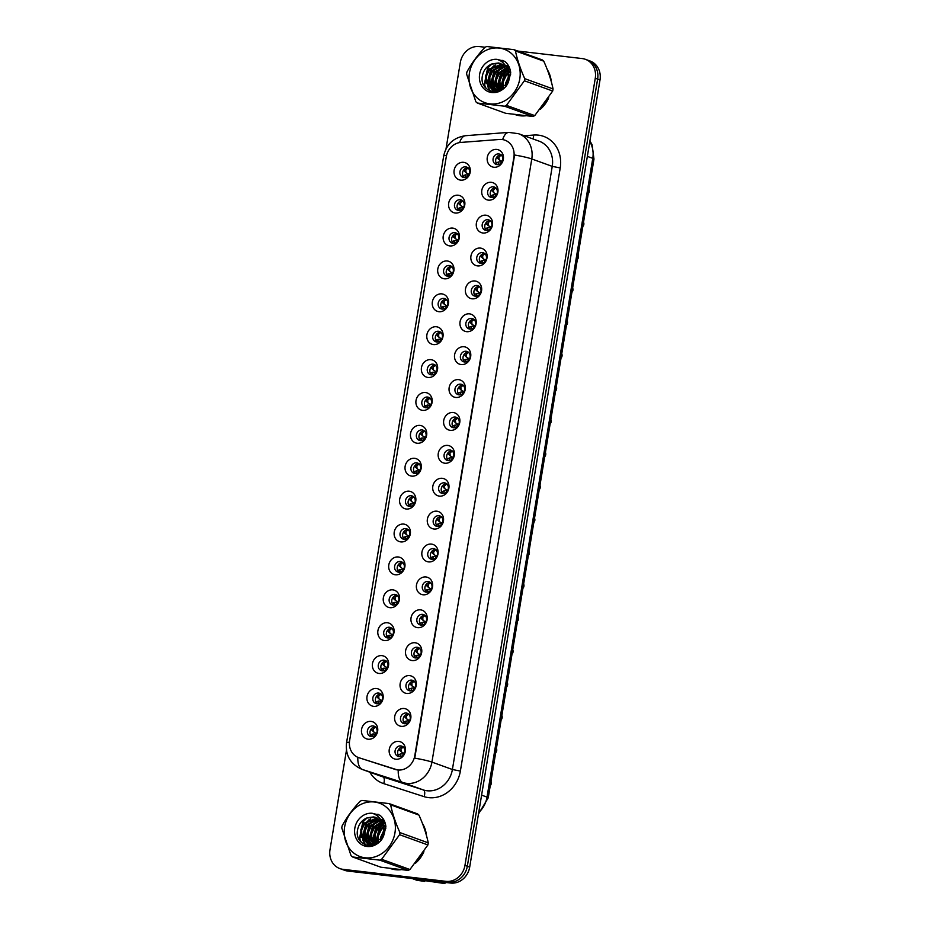 <?xml version="1.0" encoding="UTF-8"?>
<svg xmlns="http://www.w3.org/2000/svg" width="930" height="930" viewBox="0 0 930 930"><rect width="100%" height="100%" fill="white"/><g stroke="black" fill="none" stroke-linecap="round" stroke-linejoin="round"><path stroke-width="1.4" d="M455.247 213.028A9.068 8.045 109.9 0 1 448.69 203.182A9.068 8.045 109.9 0 1 458.188 195.219A9.068 8.045 109.9 0 1 464.756 205.053A9.068 8.045 109.9 0 1 455.247 213.028M460.222 199.729A5.441 4.824 -70.1 0 0 454.642 203.961A5.441 4.824 -70.1 0 0 457.49 210.192A5.441 4.824 -70.1 0 0 458.455 210.413A5.441 4.824 -70.1 0 0 464.047 206.181A5.441 4.824 -70.1 0 0 461.199 199.962A5.441 4.824 -70.1 0 0 460.222 199.729M449.795 245.915A9.068 8.045 109.9 0 1 443.238 236.069A9.068 8.045 109.9 0 1 452.747 228.106A9.068 8.045 109.9 0 1 459.304 237.941A9.068 8.045 109.9 0 1 449.795 245.915M454.782 232.616A5.441 4.824 -70.1 0 0 449.19 236.848A5.441 4.824 -70.1 0 0 452.05 243.079A5.441 4.824 -70.1 0 0 453.015 243.3A5.441 4.824 -70.1 0 0 458.606 239.068A5.441 4.824 -70.1 0 0 455.747 232.849A5.441 4.824 -70.1 0 0 454.782 232.616M444.354 278.802A9.068 8.045 109.9 0 1 437.798 268.956A9.068 8.045 109.9 0 1 447.307 260.993A9.068 8.045 109.9 0 1 453.863 270.828A9.068 8.045 109.9 0 1 444.354 278.802M449.341 265.503A5.441 4.824 -70.1 0 0 443.75 269.735A5.441 4.824 -70.1 0 0 446.598 275.966A5.441 4.824 -70.1 0 0 447.574 276.187A5.441 4.824 -70.1 0 0 453.154 271.955A5.441 4.824 -70.1 0 0 450.306 265.736A5.441 4.824 -70.1 0 0 449.341 265.503M438.914 311.69A9.068 8.045 109.9 0 1 432.357 301.843A9.068 8.045 109.9 0 1 441.855 293.88A9.068 8.045 109.9 0 1 448.423 303.715A9.068 8.045 109.9 0 1 438.914 311.69M443.889 298.391A5.441 4.824 -70.1 0 0 438.309 302.622A5.441 4.824 -70.1 0 0 441.157 308.853A5.441 4.824 -70.1 0 0 442.122 309.074A5.441 4.824 -70.1 0 0 447.714 304.842A5.441 4.824 -70.1 0 0 444.866 298.623A5.441 4.824 -70.1 0 0 443.889 298.391M433.461 344.577A9.068 8.045 109.9 0 1 426.905 334.73A9.068 8.045 109.9 0 1 436.414 326.767A9.068 8.045 109.9 0 1 442.971 336.614A9.068 8.045 109.9 0 1 433.461 344.577M438.449 331.278A5.441 4.824 -70.1 0 0 432.857 335.509A5.441 4.824 -70.1 0 0 435.717 341.74A5.441 4.824 -70.1 0 0 436.682 341.961A5.441 4.824 -70.1 0 0 442.273 337.73A5.441 4.824 -70.1 0 0 439.413 331.51A5.441 4.824 -70.1 0 0 438.449 331.278M428.021 377.464A9.068 8.045 109.9 0 1 421.464 367.629A9.068 8.045 109.9 0 1 430.974 359.654A9.068 8.045 109.9 0 1 437.53 369.501A9.068 8.045 109.9 0 1 428.021 377.464M433.008 364.165A5.441 4.824 -70.1 0 0 427.416 368.396A5.441 4.824 -70.1 0 0 430.265 374.627A5.441 4.824 -70.1 0 0 431.241 374.848A5.441 4.824 -70.1 0 0 436.821 370.617A5.441 4.824 -70.1 0 0 433.973 364.397A5.441 4.824 -70.1 0 0 433.008 364.165M422.58 410.351A9.068 8.045 109.9 0 1 416.012 400.516A9.068 8.045 109.9 0 1 425.522 392.541A9.068 8.045 109.9 0 1 432.09 402.388A9.068 8.045 109.9 0 1 422.58 410.351M427.556 397.052A5.441 4.824 -70.1 0 0 421.976 401.283A5.441 4.824 -70.1 0 0 424.824 407.514A5.441 4.824 -70.1 0 0 425.789 407.735A5.441 4.824 -70.1 0 0 431.381 403.504A5.441 4.824 -70.1 0 0 428.532 397.284A5.441 4.824 -70.1 0 0 427.556 397.052M417.128 443.238A9.068 8.045 109.9 0 1 410.572 433.403A9.068 8.045 109.9 0 1 420.081 425.428A9.068 8.045 109.9 0 1 426.638 435.275A9.068 8.045 109.9 0 1 417.128 443.238M422.115 429.939A5.441 4.824 -70.1 0 0 416.524 434.182A5.441 4.824 -70.1 0 0 419.384 440.401A5.441 4.824 -70.1 0 0 420.348 440.622A5.441 4.824 -70.1 0 0 425.928 436.391A5.441 4.824 -70.1 0 0 423.08 430.172A5.441 4.824 -70.1 0 0 422.115 429.939M411.688 476.125A9.068 8.045 109.9 0 1 405.131 466.29A9.068 8.045 109.9 0 1 414.641 458.316A9.068 8.045 109.9 0 1 421.197 468.162A9.068 8.045 109.9 0 1 411.688 476.125M416.675 462.826A5.441 4.824 -70.1 0 0 411.083 467.069A5.441 4.824 -70.1 0 0 413.931 473.289A5.441 4.824 -70.1 0 0 414.896 473.51A5.441 4.824 -70.1 0 0 420.488 469.278A5.441 4.824 -70.1 0 0 417.64 463.059A5.441 4.824 -70.1 0 0 416.675 462.826M406.247 509.012A9.068 8.045 109.9 0 1 399.679 499.178A9.068 8.045 109.9 0 1 409.188 491.203A9.068 8.045 109.9 0 1 415.745 501.049A9.068 8.045 109.9 0 1 406.247 509.012M411.223 495.713A5.441 4.824 -70.1 0 0 405.643 499.956A5.441 4.824 -70.1 0 0 408.491 506.176A5.441 4.824 -70.1 0 0 409.456 506.397A5.441 4.824 -70.1 0 0 415.047 502.165A5.441 4.824 -70.1 0 0 412.188 495.946A5.441 4.824 -70.1 0 0 411.223 495.713M400.795 541.899A9.068 8.045 109.9 0 1 394.239 532.065A9.068 8.045 109.9 0 1 403.748 524.09A9.068 8.045 109.9 0 1 410.304 533.936A9.068 8.045 109.9 0 1 400.795 541.899M405.782 528.6A5.441 4.824 -70.1 0 0 400.191 532.844A5.441 4.824 -70.1 0 0 403.05 539.063A5.441 4.824 -70.1 0 0 404.015 539.295A5.441 4.824 -70.1 0 0 409.595 535.052A5.441 4.824 -70.1 0 0 406.747 528.833A5.441 4.824 -70.1 0 0 405.782 528.6M395.355 574.787A9.068 8.045 109.9 0 1 388.798 564.952A9.068 8.045 109.9 0 1 398.307 556.977A9.068 8.045 109.9 0 1 404.864 566.823A9.068 8.045 109.9 0 1 395.355 574.787M400.342 561.488A5.441 4.824 -70.1 0 0 394.75 565.731A5.441 4.824 -70.1 0 0 397.598 571.95A5.441 4.824 -70.1 0 0 398.563 572.183A5.441 4.824 -70.1 0 0 404.155 567.939A5.441 4.824 -70.1 0 0 401.307 561.72A5.441 4.824 -70.1 0 0 400.342 561.488M389.914 607.674A9.068 8.045 109.9 0 1 383.346 597.839A9.068 8.045 109.9 0 1 392.855 589.864A9.068 8.045 109.9 0 1 399.412 599.711A9.068 8.045 109.9 0 1 389.914 607.674M394.89 594.375A5.441 4.824 -70.1 0 0 389.31 598.618A5.441 4.824 -70.1 0 0 392.158 604.837A5.441 4.824 -70.1 0 0 393.123 605.07A5.441 4.824 -70.1 0 0 398.714 600.827A5.441 4.824 -70.1 0 0 395.855 594.607A5.441 4.824 -70.1 0 0 394.89 594.375M384.462 640.561A9.068 8.045 109.9 0 1 377.906 630.726A9.068 8.045 109.9 0 1 387.415 622.751A9.068 8.045 109.9 0 1 393.971 632.598A9.068 8.045 109.9 0 1 384.462 640.561M389.449 627.262A5.441 4.824 -70.1 0 0 383.858 631.505A5.441 4.824 -70.1 0 0 386.717 637.724A5.441 4.824 -70.1 0 0 387.682 637.957A5.441 4.824 -70.1 0 0 393.262 633.714A5.441 4.824 -70.1 0 0 390.414 627.494A5.441 4.824 -70.1 0 0 389.449 627.262M379.022 673.448A9.068 8.045 109.9 0 1 372.465 663.613A9.068 8.045 109.9 0 1 381.974 655.638A9.068 8.045 109.9 0 1 388.531 665.485A9.068 8.045 109.9 0 1 379.022 673.448M384.009 660.149A5.441 4.824 -70.1 0 0 378.417 664.392A5.441 4.824 -70.1 0 0 381.265 670.611A5.441 4.824 -70.1 0 0 382.23 670.844A5.441 4.824 -70.1 0 0 387.822 666.601A5.441 4.824 -70.1 0 0 384.974 660.381A5.441 4.824 -70.1 0 0 384.009 660.149M373.581 706.335A9.068 8.045 109.9 0 1 367.013 696.5A9.068 8.045 109.9 0 1 376.522 688.525A9.068 8.045 109.9 0 1 383.079 698.372A9.068 8.045 109.9 0 1 373.581 706.335M378.557 693.048A5.441 4.824 -70.1 0 0 372.976 697.279A5.441 4.824 -70.1 0 0 375.825 703.499A5.441 4.824 -70.1 0 0 376.79 703.731A5.441 4.824 -70.1 0 0 382.381 699.488A5.441 4.824 -70.1 0 0 379.521 693.269A5.441 4.824 -70.1 0 0 378.557 693.048M368.129 739.222A9.068 8.045 109.9 0 1 361.572 729.387A9.068 8.045 109.9 0 1 371.082 721.413A9.068 8.045 109.9 0 1 377.638 731.259A9.068 8.045 109.9 0 1 368.129 739.222M373.116 725.935A5.441 4.824 -70.1 0 0 367.524 730.166A5.441 4.824 -70.1 0 0 370.384 736.386A5.441 4.824 -70.1 0 0 371.349 736.618A5.441 4.824 -70.1 0 0 376.929 732.375A5.441 4.824 -70.1 0 0 374.081 726.156A5.441 4.824 -70.1 0 0 373.116 725.935M460.687 180.141A9.068 8.045 109.9 0 1 454.131 170.295A9.068 8.045 109.9 0 1 463.64 162.332A9.068 8.045 109.9 0 1 470.196 172.166A9.068 8.045 109.9 0 1 460.687 180.141M465.674 166.842A5.441 4.824 -70.1 0 0 460.083 171.073A5.441 4.824 -70.1 0 0 462.931 177.305A5.441 4.824 -70.1 0 0 463.907 177.525A5.441 4.824 -70.1 0 0 469.487 173.294A5.441 4.824 -70.1 0 0 466.639 167.075A5.441 4.824 -70.1 0 0 465.674 166.842M488.39 200.124A9.068 8.045 109.9 0 1 481.821 190.29A9.068 8.045 109.9 0 1 491.331 182.315A9.068 8.045 109.9 0 1 497.887 192.161A9.068 8.045 109.9 0 1 488.39 200.124M493.365 186.825A5.441 4.824 -70.1 0 0 487.785 191.069A5.441 4.824 -70.1 0 0 490.633 197.288A5.441 4.824 -70.1 0 0 491.598 197.509A5.441 4.824 -70.1 0 0 497.19 193.277A5.441 4.824 -70.1 0 0 494.33 187.058A5.441 4.824 -70.1 0 0 493.365 186.825M482.937 233.012A9.068 8.045 109.9 0 1 476.381 223.177A9.068 8.045 109.9 0 1 485.89 215.202A9.068 8.045 109.9 0 1 492.447 225.048A9.068 8.045 109.9 0 1 482.937 233.012M487.925 219.713A5.441 4.824 -70.1 0 0 482.333 223.956A5.441 4.824 -70.1 0 0 485.181 230.175A5.441 4.824 -70.1 0 0 486.158 230.407A5.441 4.824 -70.1 0 0 491.738 226.164A5.441 4.824 -70.1 0 0 488.889 219.945A5.441 4.824 -70.1 0 0 487.925 219.713M477.497 265.899A9.068 8.045 109.9 0 1 470.94 256.064A9.068 8.045 109.9 0 1 480.438 248.089A9.068 8.045 109.9 0 1 487.006 257.935A9.068 8.045 109.9 0 1 477.497 265.899M482.484 252.6A5.441 4.824 -70.1 0 0 476.892 256.843A5.441 4.824 -70.1 0 0 479.741 263.062A5.441 4.824 -70.1 0 0 480.705 263.295A5.441 4.824 -70.1 0 0 486.297 259.052A5.441 4.824 -70.1 0 0 483.449 252.832A5.441 4.824 -70.1 0 0 482.484 252.6M472.056 298.786A9.068 8.045 109.9 0 1 465.488 288.951A9.068 8.045 109.9 0 1 474.998 280.976A9.068 8.045 109.9 0 1 481.554 290.823A9.068 8.045 109.9 0 1 472.056 298.786M477.032 285.487A5.441 4.824 -70.1 0 0 471.44 289.73A5.441 4.824 -70.1 0 0 474.3 295.949A5.441 4.824 -70.1 0 0 475.265 296.182A5.441 4.824 -70.1 0 0 480.857 291.939A5.441 4.824 -70.1 0 0 477.997 285.719A5.441 4.824 -70.1 0 0 477.032 285.487M466.604 331.673A9.068 8.045 109.9 0 1 460.048 321.838A9.068 8.045 109.9 0 1 469.557 313.863A9.068 8.045 109.9 0 1 476.114 323.71A9.068 8.045 109.9 0 1 466.604 331.673M471.591 318.374A5.441 4.824 -70.1 0 0 466 322.617A5.441 4.824 -70.1 0 0 468.848 328.836A5.441 4.824 -70.1 0 0 469.824 329.069A5.441 4.824 -70.1 0 0 475.404 324.826A5.441 4.824 -70.1 0 0 472.556 318.606A5.441 4.824 -70.1 0 0 471.591 318.374M461.164 364.56A9.068 8.045 109.9 0 1 454.607 354.725A9.068 8.045 109.9 0 1 464.105 346.75A9.068 8.045 109.9 0 1 470.673 356.597A9.068 8.045 109.9 0 1 461.164 364.56M466.139 351.261A5.441 4.824 -70.1 0 0 460.559 355.504A5.441 4.824 -70.1 0 0 463.407 361.724A5.441 4.824 -70.1 0 0 464.372 361.956A5.441 4.824 -70.1 0 0 469.964 357.713A5.441 4.824 -70.1 0 0 467.116 351.494A5.441 4.824 -70.1 0 0 466.139 351.261M455.712 397.447A9.068 8.045 109.9 0 1 449.155 387.612A9.068 8.045 109.9 0 1 458.664 379.638A9.068 8.045 109.9 0 1 465.221 389.484A9.068 8.045 109.9 0 1 455.712 397.447M460.699 384.16A5.441 4.824 -70.1 0 0 455.107 388.391A5.441 4.824 -70.1 0 0 457.967 394.611A5.441 4.824 -70.1 0 0 458.932 394.843A5.441 4.824 -70.1 0 0 464.523 390.6A5.441 4.824 -70.1 0 0 461.664 384.381A5.441 4.824 -70.1 0 0 460.699 384.16M450.271 430.334A9.068 8.045 109.9 0 1 443.715 420.5A9.068 8.045 109.9 0 1 453.224 412.525A9.068 8.045 109.9 0 1 459.78 422.371A9.068 8.045 109.9 0 1 450.271 430.334M455.258 417.047A5.441 4.824 -70.1 0 0 449.667 421.278A5.441 4.824 -70.1 0 0 452.515 427.498A5.441 4.824 -70.1 0 0 453.491 427.73A5.441 4.824 -70.1 0 0 459.071 423.487A5.441 4.824 -70.1 0 0 456.223 417.268A5.441 4.824 -70.1 0 0 455.258 417.047M444.831 463.221A9.068 8.045 109.9 0 1 438.274 453.387A9.068 8.045 109.9 0 1 447.772 445.424A9.068 8.045 109.9 0 1 454.34 455.258A9.068 8.045 109.9 0 1 444.831 463.221M449.806 449.934A5.441 4.824 -70.1 0 0 444.226 454.166A5.441 4.824 -70.1 0 0 447.074 460.385A5.441 4.824 -70.1 0 0 448.039 460.617A5.441 4.824 -70.1 0 0 453.631 456.374A5.441 4.824 -70.1 0 0 450.783 450.155A5.441 4.824 -70.1 0 0 449.806 449.934M439.379 496.12A9.068 8.045 109.9 0 1 432.822 486.274A9.068 8.045 109.9 0 1 442.331 478.311A9.068 8.045 109.9 0 1 448.888 488.145A9.068 8.045 109.9 0 1 439.379 496.12M444.366 482.821A5.441 4.824 -70.1 0 0 438.774 487.053A5.441 4.824 -70.1 0 0 441.634 493.272A5.441 4.824 -70.1 0 0 442.599 493.505A5.441 4.824 -70.1 0 0 448.19 489.273A5.441 4.824 -70.1 0 0 445.331 483.042A5.441 4.824 -70.1 0 0 444.366 482.821M433.938 529.007A9.068 8.045 109.9 0 1 427.382 519.161A9.068 8.045 109.9 0 1 436.891 511.198A9.068 8.045 109.9 0 1 443.447 521.033A9.068 8.045 109.9 0 1 433.938 529.007M438.925 515.708A5.441 4.824 -70.1 0 0 433.334 519.94A5.441 4.824 -70.1 0 0 436.182 526.159A5.441 4.824 -70.1 0 0 437.158 526.392A5.441 4.824 -70.1 0 0 442.738 522.16A5.441 4.824 -70.1 0 0 439.89 515.929A5.441 4.824 -70.1 0 0 438.925 515.708M428.498 561.894A9.068 8.045 109.9 0 1 421.941 552.048A9.068 8.045 109.9 0 1 431.439 544.085A9.068 8.045 109.9 0 1 438.007 553.92A9.068 8.045 109.9 0 1 428.498 561.894M433.473 548.595A5.441 4.824 -70.1 0 0 427.893 552.827A5.441 4.824 -70.1 0 0 430.741 559.046A5.441 4.824 -70.1 0 0 431.706 559.279A5.441 4.824 -70.1 0 0 437.298 555.047A5.441 4.824 -70.1 0 0 434.45 548.816A5.441 4.824 -70.1 0 0 433.473 548.595M423.045 594.782A9.068 8.045 109.9 0 1 416.489 584.935A9.068 8.045 109.9 0 1 425.998 576.972A9.068 8.045 109.9 0 1 432.555 586.807A9.068 8.045 109.9 0 1 423.045 594.782M428.033 581.483A5.441 4.824 -70.1 0 0 422.441 585.714A5.441 4.824 -70.1 0 0 425.301 591.933A5.441 4.824 -70.1 0 0 426.266 592.166A5.441 4.824 -70.1 0 0 431.857 587.934A5.441 4.824 -70.1 0 0 428.997 581.703A5.441 4.824 -70.1 0 0 428.033 581.483M417.605 627.669A9.068 8.045 109.9 0 1 411.048 617.822A9.068 8.045 109.9 0 1 420.558 609.859A9.068 8.045 109.9 0 1 427.114 619.694A9.068 8.045 109.9 0 1 417.605 627.669M422.592 614.37A5.441 4.824 -70.1 0 0 417 618.601A5.441 4.824 -70.1 0 0 419.849 624.821A5.441 4.824 -70.1 0 0 420.825 625.053A5.441 4.824 -70.1 0 0 426.405 620.822A5.441 4.824 -70.1 0 0 423.557 614.591A5.441 4.824 -70.1 0 0 422.592 614.37M412.164 660.556A9.068 8.045 109.9 0 1 405.608 650.709A9.068 8.045 109.9 0 1 415.106 642.746A9.068 8.045 109.9 0 1 421.674 652.581A9.068 8.045 109.9 0 1 412.164 660.556M417.14 647.257A5.441 4.824 -70.1 0 0 411.56 651.488A5.441 4.824 -70.1 0 0 414.408 657.708A5.441 4.824 -70.1 0 0 415.373 657.94A5.441 4.824 -70.1 0 0 420.965 653.709A5.441 4.824 -70.1 0 0 418.116 647.478A5.441 4.824 -70.1 0 0 417.14 647.257M406.712 693.443A9.068 8.045 109.9 0 1 400.156 683.596A9.068 8.045 109.9 0 1 409.665 675.633A9.068 8.045 109.9 0 1 416.222 685.468A9.068 8.045 109.9 0 1 406.712 693.443M411.699 680.144A5.441 4.824 -70.1 0 0 406.108 684.375A5.441 4.824 -70.1 0 0 408.968 690.595A5.441 4.824 -70.1 0 0 409.932 690.827A5.441 4.824 -70.1 0 0 415.524 686.596A5.441 4.824 -70.1 0 0 412.664 680.365A5.441 4.824 -70.1 0 0 411.699 680.144M401.272 726.33A9.068 8.045 109.9 0 1 394.715 716.484A9.068 8.045 109.9 0 1 404.225 708.521A9.068 8.045 109.9 0 1 410.781 718.355A9.068 8.045 109.9 0 1 401.272 726.33M406.259 713.031A5.441 4.824 -70.1 0 0 400.667 717.263A5.441 4.824 -70.1 0 0 403.515 723.482A5.441 4.824 -70.1 0 0 404.492 723.714A5.441 4.824 -70.1 0 0 410.072 719.483A5.441 4.824 -70.1 0 0 407.224 713.252A5.441 4.824 -70.1 0 0 406.259 713.031M395.831 759.217A9.068 8.045 109.9 0 1 389.263 749.371A9.068 8.045 109.9 0 1 398.772 741.408A9.068 8.045 109.9 0 1 405.341 751.242A9.068 8.045 109.9 0 1 395.831 759.217M400.807 745.918A5.441 4.824 -70.1 0 0 395.227 750.15A5.441 4.824 -70.1 0 0 398.075 756.381A5.441 4.824 -70.1 0 0 399.04 756.602A5.441 4.824 -70.1 0 0 404.631 752.37A5.441 4.824 -70.1 0 0 401.783 746.151A5.441 4.824 -70.1 0 0 400.807 745.918M493.83 167.237A9.068 8.045 109.9 0 1 487.274 157.403A9.068 8.045 109.9 0 1 496.783 149.428A9.068 8.045 109.9 0 1 503.339 159.274A9.068 8.045 109.9 0 1 493.83 167.237M498.817 153.938A5.441 4.824 -70.1 0 0 493.226 158.181A5.441 4.824 -70.1 0 0 496.074 164.401A5.441 4.824 -70.1 0 0 497.039 164.622A5.441 4.824 -70.1 0 0 502.63 160.39A5.441 4.824 -70.1 0 0 499.782 154.171A5.441 4.824 -70.1 0 0 498.817 153.938M458.885 210.447A5.441 4.824 109.9 0 1 457.432 204.379A5.441 4.824 109.9 0 1 462.431 200.648M453.433 243.335A5.441 4.824 109.9 0 1 451.98 237.266A5.441 4.824 109.9 0 1 456.979 233.535M447.993 276.222A5.441 4.824 109.9 0 1 446.54 270.153A5.441 4.824 109.9 0 1 451.538 266.422M442.552 309.109A5.441 4.824 109.9 0 1 441.099 303.041A5.441 4.824 109.9 0 1 446.098 299.309M437.1 341.996A5.441 4.824 109.9 0 1 435.647 335.928A5.441 4.824 109.9 0 1 440.646 332.196M431.66 374.883A5.441 4.824 109.9 0 1 430.206 368.815A5.441 4.824 109.9 0 1 435.205 365.083M426.219 407.77A5.441 4.824 109.9 0 1 424.766 401.702A5.441 4.824 109.9 0 1 429.765 397.97M420.767 440.657A5.441 4.824 109.9 0 1 419.314 434.589A5.441 4.824 109.9 0 1 424.313 430.857M415.326 473.544A5.441 4.824 109.9 0 1 413.873 467.476A5.441 4.824 109.9 0 1 418.872 463.756M409.886 506.432A5.441 4.824 109.9 0 1 408.433 500.363A5.441 4.824 109.9 0 1 413.432 496.643M404.434 539.319A5.441 4.824 109.9 0 1 402.981 533.25A5.441 4.824 109.9 0 1 407.979 529.53M398.993 572.206A5.441 4.824 109.9 0 1 397.54 566.138A5.441 4.824 109.9 0 1 402.539 562.418M393.553 605.093A5.441 4.824 109.9 0 1 392.1 599.025A5.441 4.824 109.9 0 1 397.098 595.305M388.101 637.98A5.441 4.824 109.9 0 1 386.648 631.912A5.441 4.824 109.9 0 1 391.646 628.192M382.66 670.867A5.441 4.824 109.9 0 1 381.207 664.811A5.441 4.824 109.9 0 1 386.206 661.079M377.22 703.754A5.441 4.824 109.9 0 1 375.767 697.698A5.441 4.824 109.9 0 1 380.754 693.966M371.768 736.641A5.441 4.824 109.9 0 1 370.314 730.585A5.441 4.824 109.9 0 1 375.313 726.853M464.326 177.56A5.441 4.824 109.9 0 1 462.873 171.492A5.441 4.824 109.9 0 1 467.871 167.76M492.028 197.544A5.441 4.824 109.9 0 1 490.575 191.475A5.441 4.824 109.9 0 1 495.562 187.755M486.576 230.431A5.441 4.824 109.9 0 1 485.123 224.363A5.441 4.824 109.9 0 1 490.122 220.643M481.136 263.318A5.441 4.824 109.9 0 1 479.682 257.25A5.441 4.824 109.9 0 1 484.681 253.53M475.683 296.205A5.441 4.824 109.9 0 1 474.242 290.137A5.441 4.824 109.9 0 1 479.229 286.417M470.243 329.092A5.441 4.824 109.9 0 1 468.79 323.024A5.441 4.824 109.9 0 1 473.789 319.304M464.802 361.979A5.441 4.824 109.9 0 1 463.349 355.923A5.441 4.824 109.9 0 1 468.348 352.191M459.35 394.866A5.441 4.824 109.9 0 1 457.897 388.81A5.441 4.824 109.9 0 1 462.896 385.078M453.91 427.754A5.441 4.824 109.9 0 1 452.457 421.697A5.441 4.824 109.9 0 1 457.455 417.965M448.469 460.641A5.441 4.824 109.9 0 1 447.016 454.584A5.441 4.824 109.9 0 1 452.015 450.852M443.017 493.528A5.441 4.824 109.9 0 1 441.564 487.471A5.441 4.824 109.9 0 1 446.563 483.74M437.577 526.415A5.441 4.824 109.9 0 1 436.124 520.358A5.441 4.824 109.9 0 1 441.122 516.627M432.136 559.302A5.441 4.824 109.9 0 1 430.683 553.245A5.441 4.824 109.9 0 1 435.682 549.514M426.684 592.189A5.441 4.824 109.9 0 1 425.231 586.133A5.441 4.824 109.9 0 1 430.23 582.401M421.244 625.076A5.441 4.824 109.9 0 1 419.79 619.02A5.441 4.824 109.9 0 1 424.789 615.288M415.803 657.963A5.441 4.824 109.9 0 1 414.35 651.907A5.441 4.824 109.9 0 1 419.349 648.175M410.351 690.862A5.441 4.824 109.9 0 1 408.898 684.794A5.441 4.824 109.9 0 1 413.897 681.062M404.91 723.749A5.441 4.824 109.9 0 1 403.457 717.681A5.441 4.824 109.9 0 1 408.456 713.949M399.47 756.636A5.441 4.824 109.9 0 1 398.017 750.568A5.441 4.824 109.9 0 1 403.016 746.837M497.469 164.656A5.441 4.824 109.9 0 1 496.016 158.588A5.441 4.824 109.9 0 1 501.014 154.868M499.526 139.465A16.322 14.473 109.9 0 1 502.072 139.523A16.322 14.473 109.9 0 1 504.978 140.197A16.322 14.473 109.9 0 1 513.883 157.228L414.815 755.613A16.322 14.473 109.9 0 1 395.238 769.424L358.957 757.729A16.322 14.473 109.9 0 1 358.527 757.59A16.322 14.473 109.9 0 1 349.622 740.559L446.261 156.821A16.322 14.473 109.9 0 1 460.827 142.43L499.526 139.465M506.153 68.413A29.318 26.005 -70.1 0 0 503.025 72.9M498.829 85.758A29.318 26.005 -70.1 0 0 498.654 90.117M515.208 114.611A29.318 26.005 -70.1 0 0 520.277 115.785A29.318 26.005 -70.1 0 0 525.566 115.808M515.522 114.646A29.318 26.005 -70.1 0 0 516.127 114.913M381.347 822.329A29.318 26.005 -70.1 0 0 378.219 826.828M374.011 839.674A29.318 26.005 -70.1 0 0 373.837 844.045M390.402 868.527A29.318 26.005 -70.1 0 0 395.471 869.701A29.318 26.005 -70.1 0 0 400.76 869.736M390.705 868.574A29.318 26.005 -70.1 0 0 391.309 868.829M514.592 155.008L414.745 758.148A21.158 2 9.4 0 1 431.927 762.088A24.18 21.448 109.9 0 1 406.573 783.339A24.18 21.448 109.9 0 1 402.911 782.548L362.491 769.517A24.18 21.448 109.9 0 1 361.863 769.296L382.323 776.713A24.18 21.448 -70.1 0 0 382.962 776.922L423.382 789.954A24.18 21.448 -70.1 0 0 427.044 790.756A24.18 21.448 -70.1 0 0 452.399 769.505L552.246 166.365A24.18 21.448 -70.1 0 0 539.051 141.139L518.58 133.722A24.18 21.448 109.9 0 1 531.774 158.96A21.158 2 -170.6 0 0 514.592 155.008M346.46 750.278L329.999 849.671A18.135 16.089 -70.1 0 0 339.903 868.597L344.623 870.306A18.135 16.089 -70.1 0 0 347.843 871.061L450.666 883.047L448.307 882.186A18.135 16.089 -70.1 0 0 467.325 866.249L597.63 79.085A18.135 16.089 -70.1 0 0 587.737 60.171A18.135 16.089 -70.1 0 1 597.63 79.085L467.325 866.249A18.135 16.089 -70.1 0 1 448.307 882.186L345.483 870.213L448.307 882.186L445.947 881.338A18.135 16.089 -70.1 0 0 464.954 865.4L595.27 78.236A18.135 16.089 -70.1 0 0 585.377 59.311A18.135 16.089 -70.1 0 0 582.157 58.555L517.778 51.057M342.263 869.457A18.135 16.089 -70.1 0 0 345.483 870.213A18.135 16.089 -70.1 0 1 342.263 869.457M524.218 135.768L533.634 135.048A30.225 26.807 109.9 0 1 560.22 167.935L460.373 771.075A30.225 26.807 109.9 0 1 428.684 797.638A30.225 26.807 109.9 0 1 424.115 796.65A6.045 2.79 -72.1 0 0 423.382 789.954L402.911 782.548A21.158 9.765 107.9 0 1 398.249 770.168L359.166 757.811M540.388 109.194A29.318 26.005 -70.1 0 0 548.747 97.731M551.304 81.712A29.318 26.005 -70.1 0 0 547.235 69.494M415.582 863.11A29.318 26.005 -70.1 0 0 423.929 851.659M426.486 835.628A29.318 26.005 -70.1 0 0 422.429 823.41M485.111 47.244L479.334 46.57A18.135 16.089 -70.1 0 0 460.315 62.508L446.016 148.87M339.903 868.597A18.135 16.089 -70.1 0 0 343.124 869.352L445.947 881.338M450.666 883.047A18.135 16.089 -70.1 0 0 469.685 867.109L600.001 79.945A18.135 16.089 -70.1 0 0 590.097 61.02L585.377 59.311M589.248 191.72L588.26 193.638A3.627 3.22 -70.1 0 0 589.236 191.708L588.62 191.487M588.632 191.371L589.295 191.406L588.667 191.173M589.295 191.406L589.283 191.394A3.627 3.22 -70.1 0 0 588.969 189.336L589.295 191.406M501.735 162.332L499.933 161.762L496.864 162.622L498.445 162.029M498.747 161.913L498.108 164.622M502.328 161.262L500.898 160.867M500.154 160.425L497.678 158.414L500.154 160.425M501.433 154.938L498.957 156.949L499.154 159.425M496.329 163.296L496.864 162.634M497.445 156.356L497.678 158.414M499.445 159.879L498.771 159.472L499.445 159.879M469.185 174.166L467.767 173.77M464.535 171.306L467.023 173.329L464.535 171.306L464.303 169.26M468.302 167.842L465.814 169.853L466.011 172.317M468.604 175.235L465.605 174.817L463.187 176.2M465.605 174.817L464.965 177.525M465.302 174.933L463.721 175.526M583.808 224.607L582.819 226.525A3.627 3.22 -70.1 0 0 583.796 224.595L583.168 224.374M583.191 224.258L583.854 224.293L583.226 224.06M583.854 224.293L583.842 224.293A3.627 3.22 -70.1 0 0 583.529 222.224L583.854 224.293M496.295 195.219L494.493 194.649L491.412 195.521L492.993 194.916M493.295 194.8L492.668 197.509M496.887 194.149L495.458 193.754M493.33 192.359L494.714 193.312L493.33 192.37M495.981 187.825L493.505 189.836L493.714 192.312M490.877 196.184L491.412 195.521M491.993 189.243L492.237 191.301M578.355 257.494L577.367 259.412A3.627 3.22 -70.1 0 0 578.344 257.482L577.728 257.261M577.751 257.145L578.413 257.18L577.774 256.947M578.413 257.18L578.402 257.18A3.627 3.22 -70.1 0 0 578.088 255.111L578.413 257.18M490.854 228.106L489.052 227.536L485.972 228.408L487.553 227.804M487.855 227.687L487.215 230.396M491.447 227.036L490.017 226.641M489.273 226.199L486.785 224.188L489.273 226.199M490.54 220.724L488.064 222.723L488.273 225.2M485.437 229.071L485.972 228.408M486.553 222.131L486.785 224.188M488.552 225.653L487.878 225.246L488.552 225.653M572.903 290.369L571.927 292.299A3.627 3.22 -70.1 0 0 572.903 290.369L572.287 290.148M572.299 290.032L572.961 290.067L572.334 289.834M572.961 290.067L572.95 290.067A3.627 3.22 -70.1 0 0 572.636 287.998L572.961 290.067M485.402 260.993L483.6 260.423L480.531 261.295L482.112 260.691M482.414 260.574L481.775 263.283M485.995 259.923L484.565 259.528M483.821 259.086L481.345 257.075L483.821 259.086M485.1 253.611L482.624 255.611L482.821 258.087M479.996 261.958L480.531 261.295M481.112 255.018L481.345 257.075M483.112 258.54L482.438 258.133L483.112 258.54M566.486 325.175A3.627 3.22 -70.1 0 0 567.451 323.256L566.835 323.036M567.451 323.256L566.486 325.198M566.858 322.919L567.521 322.954L566.893 322.722M567.195 320.873L567.509 322.954A3.627 3.22 -70.1 0 0 567.195 320.885M479.961 293.88L478.16 293.31L475.079 294.182L476.66 293.589M476.962 293.462L476.334 296.17M480.554 292.81L479.124 292.415M478.38 291.974L475.904 289.962L478.38 291.974M479.648 286.498L477.171 288.498L477.381 290.974M474.544 294.856L475.079 294.182M475.66 287.905L475.904 289.962M477.66 291.427L476.997 291.02L477.66 291.427M463.745 207.053L462.315 206.658M459.095 204.193L461.571 206.216L459.095 204.193L458.85 202.147M462.849 200.729L460.373 202.74L460.571 205.205M463.152 208.122L460.164 207.704L457.734 209.087M460.164 207.704L459.525 210.413M459.85 207.82L458.269 208.413M458.304 239.94L456.874 239.545M453.642 237.08L456.13 239.103L453.642 237.08L453.41 235.034M457.409 233.616L454.921 235.627L455.13 238.092M457.711 241.01L454.712 240.591L452.294 241.974M454.712 240.591L454.084 243.3M454.41 240.707L452.829 241.3M452.852 272.827L451.434 272.432M448.202 269.967L450.69 271.99L448.202 269.967L447.969 267.921M451.968 266.503L449.481 268.514L449.678 270.979M452.259 273.897L449.271 273.478L446.853 274.862M449.271 273.478L448.632 276.187M448.969 273.594L447.388 274.187M469.429 73.04A28.412 25.203 -70.1 0 0 489.982 103.881A28.412 25.203 -70.1 0 0 519.777 78.91A28.412 25.203 -70.1 0 0 499.224 48.081A28.412 25.203 -70.1 0 0 469.429 73.04M513.976 49.674L486.716 46.5A32.643 28.946 -70.1 0 0 484.902 47.36C477.613 55.126 471.626 63.321 466.93 71.947A32.643 28.946 -70.1 0 0 466.744 72.993A32.643 28.946 -70.1 0 0 466.581 74.04L475.881 101.8A32.643 28.946 -70.1 0 0 477.346 103.044L505.676 113.297L532.937 116.471A32.643 28.946 -70.1 0 0 534.75 115.611L552.711 91.024A32.643 28.946 -70.1 0 0 552.897 89.978A32.643 28.946 -70.1 0 0 553.059 88.931C551.246 80.178 548.142 70.924 543.759 61.171A32.643 28.946 -70.1 0 0 542.295 59.927L513.976 49.674A32.643 28.946 -70.1 0 1 515.441 50.918C517.254 59.671 520.358 68.925 524.741 78.678L553.059 88.931M532.937 116.471L504.618 106.218L477.346 103.044M504.618 106.218A32.643 28.946 -70.1 0 0 506.432 105.357L534.75 115.611M552.711 91.024L524.392 80.782L506.432 105.357M524.392 80.782A32.643 28.946 -70.1 0 0 524.578 79.724A32.643 28.946 -70.1 0 0 524.741 78.678M510.617 74.447L509.384 75.644M508.559 76.632L505.641 82.979L505.327 85.56M510.477 71.133L508.791 72.098M508.152 72.54L505.35 75.272L502.305 81.77L502.444 88.315M510.582 71.808L508.989 72.842M508.326 73.354L506.176 75.574L503.142 82.073L503.095 87.827M509.419 69.076L507.803 69.634M507.269 69.878L502.014 74.075L498.968 80.561L499.212 87.443L500.096 89.629M509.721 69.541L508.071 70.192M507.501 70.471L502.839 74.365L499.805 80.864L500.654 89.373M506.164 67.855L498.678 72.866L495.644 79.352L495.876 86.234L497.98 90.28M506.455 68.309L499.515 73.168L496.469 79.654L496.713 86.537L498.492 90.164M509.047 66.774L506.85 65.716L508.908 66.542M508.478 66.448L507.141 66.251M506.676 66.228L505.815 66.216M504.909 66.274L495.341 71.657L492.307 78.155L492.54 85.025L496.016 90.489M508.873 66.669L507.513 66.53M507.048 66.518L506.001 66.553M505.234 66.635L496.178 71.959L493.133 78.457L493.377 85.328L496.492 90.477M506.85 65.716L505.583 65.333M503.514 65.03L492.017 70.448L488.971 76.946L489.215 83.816L494.167 90.35M507.269 65.879L505.978 65.542M503.874 65.309L492.842 70.75L489.808 77.248L490.04 84.119L494.621 90.408M510.384 70.703L505.211 65.274M502.014 64.077L488.68 69.239L485.634 75.737L485.879 82.607L492.447 89.896L494.807 90.431L505.967 84.677L508.454 77.992L507.664 70.901L500.642 63.473L491.656 64.042C486.971 66.111 483.96 69.715 482.624 74.819C477.904 92.686 503.2 98.441 508.652 81.166L509.291 78.283L508.501 71.215L506.606 67.739M509.907 68.913L505.095 65.112M502.398 64.286L489.517 69.541L486.471 76.039L486.716 82.909L492.865 90.036M500.817 63.531L498.457 62.984L491.982 63.903L488.122 67.658L484.646 85.107L486.041 88.35M503.281 88.617L495.632 90.733L493.284 90.198M496.376 90.791L497.445 91.512M494.562 90.559L497.376 91.524M495.004 90.652L496.202 91.245M479.636 74.237A16.891 14.985 -70.1 0 0 490.296 92.291A16.891 14.985 -70.1 0 0 508.652 81.166L510.71 72.819C510.186 67.983 508.187 64.147 504.723 61.31L497.027 59.357A16.891 14.985 -70.1 0 0 479.636 74.237M497.027 59.357C502.537 61.078 506.083 64.926 507.664 70.901M543.759 61.171L515.441 50.918M507.606 70.75L504.781 73.691L500.851 89.28M505.316 68.727L501.456 72.482L497.69 88.896M501.979 67.518L498.12 71.285L494.353 87.687M498.643 66.309L494.783 70.076L491.028 86.478M495.318 65.112L491.459 68.867L487.692 85.281M488.169 86.885L490.424 91.163M503.304 60.578L500.154 60.636M507.036 70.727L504.374 73.54L500.34 88.617M503.711 69.517L501.038 72.331L497.015 87.408M500.375 68.309L497.701 71.133L493.679 86.211M497.039 67.111L494.376 69.924L490.343 85.002M493.702 65.902L491.04 68.715L487.006 83.793M487.529 86.06L489.994 91.001M502.967 60.438L499.852 60.473M490.587 64.519L487.704 67.506L484.228 84.956L485.204 87.42M344.623 826.968A28.412 25.203 -70.1 0 0 365.176 857.797A28.412 25.203 -70.1 0 0 394.959 832.827A28.412 25.203 -70.1 0 0 374.406 801.997A28.412 25.203 -70.1 0 0 344.623 826.968M389.159 803.601L361.898 800.416A32.643 28.946 -70.1 0 0 360.084 801.276C352.807 809.054 346.82 817.238 342.124 825.863A32.643 28.946 -70.1 0 0 341.938 826.91A32.643 28.946 -70.1 0 0 341.775 827.967L351.075 855.728A32.643 28.946 -70.1 0 0 352.54 856.96L380.858 867.213L408.119 870.387A32.643 28.946 -70.1 0 0 409.932 869.527L427.905 844.952A32.643 28.946 -70.1 0 0 428.091 843.905A32.643 28.946 -70.1 0 0 428.253 842.847C426.428 834.094 423.336 824.84 418.953 815.087A32.643 28.946 -70.1 0 0 417.489 813.843L389.159 803.601A32.643 28.946 -70.1 0 1 390.635 804.834C392.448 813.599 395.541 822.841 399.923 832.594L428.253 842.847M408.119 870.387L379.8 860.145L352.54 856.96M379.8 860.145A32.643 28.946 -70.1 0 0 381.614 859.285L409.932 869.527M427.905 844.952L399.586 834.698L381.614 859.285M399.586 834.698A32.643 28.946 -70.1 0 0 399.772 833.652A32.643 28.946 -70.1 0 0 399.923 832.594M385.799 828.363L384.578 829.56M383.753 830.548L380.823 836.895L380.521 839.488M385.659 825.061L383.974 826.014M383.346 826.456L380.533 829.2L377.499 835.686L377.638 842.231M385.776 825.735L384.183 826.758M383.52 827.282L381.37 829.502L378.324 835.989L378.277 841.743M384.601 823.004L382.986 823.562M382.451 823.794L377.196 827.991L374.162 834.477L374.395 841.359L375.29 843.545M384.915 823.457L383.265 824.108M382.695 824.387L378.033 828.293L374.988 834.78L375.848 843.289M381.358 821.771L373.872 826.782L370.826 833.28L371.07 840.15L373.163 844.196M381.649 822.236L374.697 827.084L371.663 833.582L371.895 840.453L373.674 844.08M384.241 820.702L382.044 819.632L384.102 820.458M383.672 820.365L382.323 820.179M381.87 820.144L380.998 820.132M380.091 820.19L370.535 825.573L367.49 832.071L367.734 838.941L371.198 844.405M384.055 820.586L382.695 820.446M382.23 820.434L381.195 820.469M380.417 820.551L371.372 825.875L368.327 832.373L368.571 839.244L371.675 844.394M382.044 819.632L380.765 819.26M378.696 818.946L367.199 824.375L364.165 830.862L364.397 837.744L369.361 844.266M382.463 819.795L381.172 819.458M379.056 819.225L368.036 824.678L364.99 831.164L365.234 838.046L369.815 844.335M385.578 824.631L380.405 819.202M377.196 817.993L363.874 823.166L360.828 829.653L361.073 836.535L367.641 843.812L369.989 844.359L381.161 838.604L383.648 831.908L382.846 824.829L375.825 817.389L366.839 817.97C362.154 820.039 359.154 823.631 357.818 828.746C353.086 846.602 378.382 852.357 383.846 835.082L384.485 832.211L383.683 825.131L381.788 821.667M385.09 822.829L380.289 819.028M377.58 818.202L364.7 823.469L361.665 829.955L361.898 836.837L368.059 843.952M376.011 817.458L373.651 816.912L367.164 817.819L363.316 821.585L359.829 839.034L361.224 842.278M378.475 842.534L370.826 844.649L368.478 844.115M371.558 844.707L372.628 845.44M369.756 844.487L372.57 845.451M370.198 844.568L371.396 845.161M354.83 828.153A16.891 14.985 -70.1 0 0 365.478 846.207A16.891 14.985 -70.1 0 0 383.846 835.082L385.892 826.747C385.369 821.899 383.381 818.063 379.917 815.238L372.209 813.273A16.891 14.985 -70.1 0 0 354.83 828.153M372.209 813.273C377.72 814.994 381.265 818.842 382.846 824.829M418.953 815.087L390.635 804.834M382.8 824.666L379.975 827.619L376.034 843.196M380.498 822.643L376.638 826.41L372.884 842.813M377.162 821.446L373.314 825.201L369.547 841.615M373.837 820.237L369.977 823.992L366.211 840.406M370.5 819.028L366.641 822.783L362.886 839.197M363.351 840.801L365.618 845.091M378.487 814.494L375.336 814.552M382.23 824.643L379.556 827.467L375.534 842.545M378.894 823.445L376.22 826.259L372.198 841.336M375.557 822.236L372.895 825.05L368.861 840.127M372.233 821.027L369.559 823.841L365.537 838.918M368.896 819.818L366.222 822.632L362.2 837.709M362.712 839.976L365.188 844.928M378.161 814.355L375.034 814.389M365.769 818.435L362.898 821.434L359.422 838.883L360.398 841.348M516.906 114.82A29.016 25.738 -70.1 0 0 520.323 115.494A29.016 25.738 -70.1 0 0 523.857 115.634M541.609 107.694A29.016 25.738 -70.1 0 0 547.665 99.394M550.781 79.887A29.016 25.738 -70.1 0 0 547.886 71.203M506.513 68.402A29.016 25.738 -70.1 0 0 503.769 72.191M501.828 75.818A29.016 25.738 -70.1 0 0 499.515 83.037M499.003 86.688A29.016 25.738 -70.1 0 0 498.922 90.047M516.58 114.785L517.266 115.029A29.016 25.738 -70.1 0 0 519.173 115.634M392.088 868.748A29.016 25.738 -70.1 0 0 395.517 869.411A29.016 25.738 -70.1 0 0 399.04 869.55M416.803 861.61A29.016 25.738 -70.1 0 0 422.859 853.31M425.975 833.815A29.016 25.738 -70.1 0 0 423.08 825.119M425.301 880.14L424.731 881.396L421.139 880.094L444.342 883.5A32.643 28.946 -70.1 0 0 446.156 882.64L445.656 882.465M444.342 883.5L439.483 881.745M412.223 878.571L417.07 880.326L424.731 881.396M381.707 822.329A29.016 25.738 -70.1 0 0 378.952 826.119M377.022 829.734A29.016 25.738 -70.1 0 0 374.697 836.954M374.197 840.604A29.016 25.738 -70.1 0 0 374.104 843.963M391.763 868.701L392.46 868.957A29.016 25.738 -70.1 0 0 394.355 869.55M561.046 358.062A3.627 3.22 -70.1 0 0 562.011 356.144L561.395 355.923M561.418 355.806L562.08 355.841L561.441 355.609M562.08 355.841L562.069 355.841A3.627 3.22 -70.1 0 0 561.755 353.772L562.08 355.841M474.521 326.767L472.719 326.198L469.638 327.069L471.219 326.476M471.522 326.349L470.882 329.057M475.102 325.698L473.684 325.302M472.94 324.861L470.452 322.85L472.94 324.861M474.207 319.385L471.731 321.396L471.94 323.861M469.104 327.744L469.638 327.069M470.22 320.792L470.452 322.85M472.219 324.314L471.545 323.919L472.219 324.314M556.57 389.031L555.594 390.972A3.627 3.22 -70.1 0 0 556.57 389.031L555.954 388.81M555.966 388.694L556.628 388.728L556 388.496M556.628 388.728L556.617 388.728A3.627 3.22 -70.1 0 0 556.303 386.659L556.628 388.728M469.069 359.654L467.267 359.085L464.186 359.957L465.779 359.364M466.081 359.247L465.442 361.944M469.662 358.585L468.232 358.19M467.488 357.748L465.012 355.737L467.488 357.748M468.767 352.272L466.29 354.284L466.488 356.748M463.663 360.631L464.198 359.957M464.779 353.679L465.012 355.737M466.779 357.201L466.104 356.806L466.779 357.201M551.141 421.929L550.153 423.859A3.627 3.22 -70.1 0 0 551.118 421.918L550.502 421.697M550.525 421.581L551.188 421.616L550.56 421.395M551.188 421.616L551.176 421.616A3.627 3.22 -70.1 0 0 550.862 419.546L551.188 421.616M463.628 392.541L461.826 391.972L458.746 392.844L460.327 392.251M460.629 392.135L460.001 394.832M464.221 391.472L462.791 391.088M462.047 390.635L459.571 388.624L462.047 390.635M463.314 385.16L460.838 387.171L461.048 389.635M458.211 393.518L458.746 392.844M459.327 386.566L459.571 388.624M461.327 390.089L460.664 389.693L461.327 390.089M447.411 305.714L445.982 305.319M442.761 302.855L445.238 304.877L442.761 302.855L442.517 300.809M446.516 299.39L444.04 301.401L444.238 303.877M446.819 306.784L443.831 306.365L441.401 307.749M443.831 306.365L443.192 309.074M443.517 306.481L441.936 307.074M441.971 338.601L440.541 338.206M437.309 335.742L439.797 337.764L437.309 335.742L437.077 333.696M441.076 332.277L438.588 334.289L438.797 336.765M441.378 339.671L438.379 339.252L435.961 340.636M438.379 339.252L437.751 341.961M438.077 339.369L436.496 339.962M436.519 371.489L435.101 371.093M431.869 368.629L434.357 370.651L431.869 368.629L431.636 366.583M435.635 365.165L433.148 367.176L433.345 369.652M435.926 372.558L432.938 372.14L430.52 373.523M432.938 372.14L432.299 374.848M432.636 372.256L431.055 372.849M545.689 454.817L544.701 456.746A3.627 3.22 -70.1 0 0 545.678 454.817L545.061 454.584M545.085 454.468L545.747 454.503L545.108 454.282M545.747 454.503L545.736 454.503A3.627 3.22 -70.1 0 0 545.422 452.445L545.747 454.503M458.188 425.428L456.386 424.859L453.305 425.731L454.886 425.138M455.189 425.022L454.549 427.719M458.769 424.371L457.351 423.975M456.607 423.522L454.119 421.511L456.607 423.522M457.874 418.047L455.398 420.058L455.595 422.522M452.771 426.405L453.305 425.731M453.887 419.453L454.119 421.511M455.886 422.976L455.212 422.58L455.886 422.976M539.26 489.61A3.627 3.22 -70.1 0 0 540.237 487.704L539.621 487.471M539.633 487.355L540.295 487.39L539.667 487.169M540.295 487.39L540.284 487.39A3.627 3.22 -70.1 0 0 539.97 485.332L540.295 487.39M452.736 458.316L450.934 457.746L447.853 458.618L449.434 458.025M449.748 457.909L449.109 460.606M453.329 457.258L451.899 456.863M451.155 456.409L448.678 454.398L451.155 456.409M452.433 450.934L449.957 452.945L450.155 455.409M447.33 459.292L447.853 458.618M448.446 452.34L448.678 454.398M450.434 455.863L449.771 455.468L450.434 455.863M533.82 522.497A3.627 3.22 -70.1 0 0 534.785 520.591L534.169 520.358M534.192 520.242L534.855 520.288L534.227 520.056M534.529 518.208L534.843 520.277A3.627 3.22 -70.1 0 0 534.529 518.219M447.295 491.203L445.493 490.633L442.413 491.505L443.994 490.912M444.296 490.796L443.668 493.493M447.888 490.145L446.458 489.75M443.238 487.285L445.714 489.296L443.226 487.285L442.994 485.228M446.981 483.821L444.505 485.832L444.714 488.297M441.878 492.179L442.413 491.505M444.993 488.75L444.331 488.355L444.993 488.75M529.356 553.478L528.368 555.408A3.627 3.22 -70.1 0 0 529.344 553.478L528.728 553.245M528.751 553.129L529.414 553.176L528.775 552.943M529.414 553.176L529.403 553.164A3.627 3.22 -70.1 0 0 529.089 551.106L529.414 553.176M441.855 524.09L440.053 523.52L436.972 524.392L438.553 523.799M438.855 523.683L438.216 526.38M442.436 523.032L441.018 522.637M440.274 522.183L437.786 520.172L440.274 522.183M441.541 516.708L439.065 518.719L439.262 521.184M436.437 525.066L436.972 524.392M437.553 518.115L437.786 520.172M439.553 521.637L438.879 521.242L439.553 521.637M523.904 586.365L522.927 588.295A3.627 3.22 -70.1 0 0 523.904 586.365L523.288 586.133M523.299 586.016L523.962 586.063L523.334 585.83M523.962 586.063L523.95 586.051A3.627 3.22 -70.1 0 0 523.637 583.994L523.962 586.063M436.403 556.977L434.601 556.407L431.52 557.279L433.101 556.686M433.415 556.57L432.776 559.267M436.995 555.919L435.566 555.524M434.822 555.071L432.345 553.059L434.822 555.071M436.1 549.595L433.624 551.606L433.822 554.071M430.997 557.953L431.52 557.279M432.113 551.002L432.345 553.059M434.101 554.524L433.438 554.129L434.101 554.524M431.078 404.376L429.648 403.98M426.428 401.528L428.904 403.539L426.428 401.528L426.184 399.47M430.183 398.052L427.707 400.063L427.905 402.539M430.485 405.445L427.498 405.027L425.068 406.41M427.498 405.027L426.858 407.735M427.184 405.143L425.603 405.736M425.638 437.263L424.208 436.868M420.976 434.415L423.464 436.426L420.976 434.415L420.744 432.357M424.743 430.939L422.255 432.95L422.464 435.426M425.045 438.332L422.046 437.914L419.628 439.297M422.046 437.914L421.406 440.622M421.743 438.03L420.162 438.623M420.186 470.15L418.756 469.755M415.536 467.302L418.023 469.313L415.536 467.302L415.303 465.244M419.302 463.838L416.814 465.837L417.012 468.313M419.593 471.219L416.605 470.801L414.187 472.184M416.605 470.801L415.966 473.51M416.303 470.917L414.722 471.522M414.745 503.037L413.315 502.642M410.095 500.189L412.571 502.2L410.095 500.189L409.851 498.131M413.85 496.725L411.374 498.724L411.572 501.2M414.152 504.107L411.153 503.688L408.735 505.071M411.153 503.688L410.525 506.397M410.851 503.804L409.27 504.409M409.305 535.924L407.875 535.529M404.643 533.076L407.131 535.087L404.643 533.076L404.411 531.018M408.41 529.612L405.922 531.611L406.131 534.087M408.712 536.994L405.713 536.575L403.295 537.959M405.713 536.575L405.073 539.284M405.41 536.691L403.829 537.296M518.463 619.252L517.487 621.182A3.627 3.22 -70.1 0 0 518.452 619.252L517.836 619.02M517.859 618.915L518.522 618.95L517.894 618.717M430.962 589.864L429.16 589.295L426.079 590.166L427.661 589.574M427.963 589.457L427.335 592.154M431.555 588.806L430.125 588.411M426.905 585.947L429.381 587.958L426.893 585.947L426.661 583.889M430.648 582.482L428.172 584.493L428.381 586.958M425.545 590.841L426.079 590.166M428.66 587.411L427.998 587.016L428.66 587.411M512.046 654.046A3.627 3.22 -70.1 0 0 513.011 652.139L512.395 651.918M512.418 651.802L513.081 651.837L512.442 651.605M512.755 649.756L513.058 651.825A3.627 3.22 -70.1 0 0 512.744 649.768M425.51 622.751L423.72 622.182L420.639 623.054L422.22 622.461M422.522 622.344L421.883 625.053M426.103 621.693L424.685 621.298M423.941 620.856L421.453 618.834L423.941 620.856M425.208 615.369L422.732 617.381L422.929 619.845M420.104 623.728L420.639 623.054M421.22 616.776L421.453 618.834M423.22 620.298L422.546 619.903L423.22 620.298M506.594 686.933A3.627 3.22 -70.1 0 0 507.571 685.026L506.955 684.806M507.571 685.026L506.594 686.956M506.966 684.689L507.629 684.724L507.001 684.492M507.303 682.643L507.617 684.713A3.627 3.22 -70.1 0 0 507.303 682.655M420.069 655.638L418.268 655.08L415.187 655.941L416.768 655.348M417.082 655.231L416.442 657.94M420.662 654.581L419.232 654.185M418.488 653.744L416.012 651.721L418.488 653.744M419.767 648.257L417.291 650.268L417.489 652.732M414.652 656.615L415.187 655.941M415.78 649.675L416.012 651.721M417.768 653.186L417.105 652.79L417.768 653.186M502.13 717.913L501.154 719.843A3.627 3.22 -70.1 0 0 502.119 717.913L501.502 717.693M501.526 717.576L502.188 717.611L501.561 717.379M502.188 717.611L502.177 717.6A3.627 3.22 -70.1 0 0 501.863 715.542L502.188 717.611M414.629 688.525L412.827 687.967L409.746 688.828L411.327 688.235M411.63 688.119L411.002 690.827M415.222 687.468L413.792 687.072M410.572 684.608L413.048 686.631L410.56 684.608L410.328 682.562M414.315 681.144L411.839 683.155L412.048 685.619M409.212 689.502L409.746 688.828M412.327 686.073L411.665 685.677L412.327 686.073M496.69 750.801L495.702 752.73A3.627 3.22 -70.1 0 0 496.678 750.801L496.062 750.58M496.085 750.463L496.736 750.498L496.109 750.266M496.422 748.418L496.725 750.487A3.627 3.22 -70.1 0 0 496.411 748.429M409.177 721.424L407.387 720.855L404.306 721.715L405.887 721.122M406.189 721.006L405.55 723.714M409.77 720.355L408.351 719.96M407.607 719.518L405.12 717.495L407.607 719.518M408.875 714.031L406.398 716.042L406.596 718.506M403.771 722.389L404.306 721.715M404.887 715.449L405.12 717.495M406.887 718.96L406.212 718.565L406.887 718.96M491.249 783.688L490.261 785.618A3.627 3.22 -70.1 0 0 491.238 783.688L490.622 783.467M490.633 783.351L491.296 783.386L490.668 783.153M403.736 754.311L401.934 753.742L398.854 754.602L400.435 754.009M400.749 753.893L400.109 756.602M404.329 753.242L402.899 752.847M402.155 752.405L399.679 750.382L402.155 752.405M403.434 746.918L400.958 748.929L401.156 751.394M398.319 755.276L398.854 754.602M399.447 748.336L399.679 750.382M401.435 751.859L400.772 751.452L401.435 751.859M403.853 568.811L402.423 568.416M399.202 565.963L401.69 567.974L399.202 565.963L398.97 563.906M402.969 562.499L400.481 564.498L400.679 566.975M403.26 569.881L400.272 569.462L397.854 570.846M400.272 569.462L399.633 572.171M399.97 569.579L398.389 570.183M398.412 601.698L396.982 601.303M393.762 598.85L396.238 600.861L393.762 598.85L393.518 596.793M397.517 595.386L395.041 597.386L395.238 599.862M397.819 602.768L394.82 602.349L392.402 603.733M394.82 602.349L394.192 605.058M394.518 602.477L392.937 603.07M392.972 634.586L391.542 634.19M388.31 631.737L390.798 633.749L388.31 631.737L388.077 629.68M392.076 628.273L389.589 630.284L389.798 632.749M392.379 635.655L389.379 635.248L386.961 636.62M389.379 635.248L388.74 637.945M389.077 635.364L387.496 635.957M387.519 667.473L386.09 667.077M382.869 664.625L385.357 666.636L382.869 664.625L382.637 662.567M386.624 661.16L384.148 663.171L384.346 665.636M386.926 668.542L383.939 668.135L381.521 669.507M383.939 668.135L383.3 670.832M383.637 668.252L382.056 668.844M382.079 700.371L380.649 699.976M377.429 697.512L379.905 699.523L377.429 697.512L377.185 695.454M381.184 694.047L378.708 696.059L378.905 698.523M381.486 701.429L378.487 701.022L376.069 702.394M378.487 701.022L377.859 703.719M378.185 701.139L376.603 701.731M376.638 733.259L375.209 732.863M371.977 730.399L374.465 732.41L371.977 730.399L371.744 728.341M375.743 726.935L373.255 728.946L373.465 731.41M376.046 734.316L373.046 733.91L370.628 735.293M373.046 733.91L372.407 736.607M372.744 734.026L371.163 734.619M358.957 757.729L359.608 757.962M395.238 769.424L395.878 769.656M460.373 771.075L452.399 769.505L431.927 762.088L531.774 158.96L552.246 166.365L560.22 167.935M518.58 133.722L508.757 132.386A21.158 9.068 85.6 0 0 502.665 139.605M349.424 742.279A21.158 2 -170.6 0 0 346.541 742.803C345.251 755.241 350.354 764.076 361.863 769.296M346.541 742.803L443.68 155.996A21.158 2 9.4 0 1 446.54 155.473M357.829 757.311A21.158 9.765 107.9 0 0 362.491 769.517L382.962 776.922A6.045 2.79 -72.1 0 1 383.695 783.618A30.225 26.807 109.9 0 1 369.826 772.179M443.68 155.996C446.307 144.255 453.619 137.489 465.639 135.687A21.158 9.068 85.6 0 0 459.641 142.569M424.115 796.65L383.695 783.618M464.954 865.4L469.685 867.109M595.27 78.236L600.001 79.945M343.124 869.352L347.843 871.061M533.634 135.048A6.045 2.592 -94.4 0 1 532.878 138.907M478.718 812.506A24.18 21.448 -70.1 0 0 487.018 797.103L592.77 158.344A24.18 21.448 -70.1 0 0 589.783 141.627M587.342 156.38L592.77 158.344A12.09 1.139 9.4 0 1 593.979 159.077L488.238 797.824A12.09 1.139 9.4 0 0 487.018 797.103L481.601 795.138M518.51 618.938A3.627 3.22 -70.1 0 0 518.196 616.881L518.522 618.95M491.284 783.374A3.627 3.22 -70.1 0 0 490.97 781.316L491.296 783.386M358.527 757.59L359.189 757.822M508.757 132.386L465.639 135.687M589.899 140.953L592.038 144.58L593.979 159.077M478.473 813.994L488.238 797.824M499.015 159.669L500.421 160.646M465.872 172.573L467.279 173.538M493.563 192.556L494.981 193.533M488.122 225.444L489.529 226.42M482.682 258.331L484.088 259.307M477.23 291.218L478.648 292.194M460.431 205.46L461.838 206.425M454.979 238.347L456.398 239.324M449.539 271.235L450.945 272.211M561.034 358.085L562.022 356.155M471.789 324.117L473.196 325.082M466.349 357.004L467.755 357.969M460.896 389.891L462.315 390.856M444.098 304.122L445.505 305.098M438.646 337.009L440.064 337.985M433.206 369.896L434.612 370.872M455.456 422.778L456.863 423.743M539.26 489.633L540.249 487.704M450.015 455.665L451.422 456.63M533.82 522.521L534.797 520.591M444.563 488.552L445.982 489.517M439.123 521.439L440.529 522.404M433.682 554.327L435.089 555.291M427.754 402.783L429.172 403.76M422.313 435.67L423.731 436.647M416.873 468.557L418.279 469.534M411.42 501.444L412.839 502.421M405.98 534.332L407.387 535.308M428.23 587.214L429.648 588.178M512.035 654.069L513.023 652.139M422.79 620.101L424.196 621.066M417.349 652.988L418.756 653.953M411.897 685.875L413.315 686.84M406.457 718.762L407.863 719.727M401.004 751.649L402.423 752.614M400.539 567.219L401.946 568.195M395.087 600.106L396.505 601.082M389.647 633.005L391.053 633.969M384.206 665.892L385.613 666.856M378.754 698.779L380.172 699.744M373.314 731.666L374.72 732.631"/></g></svg>
